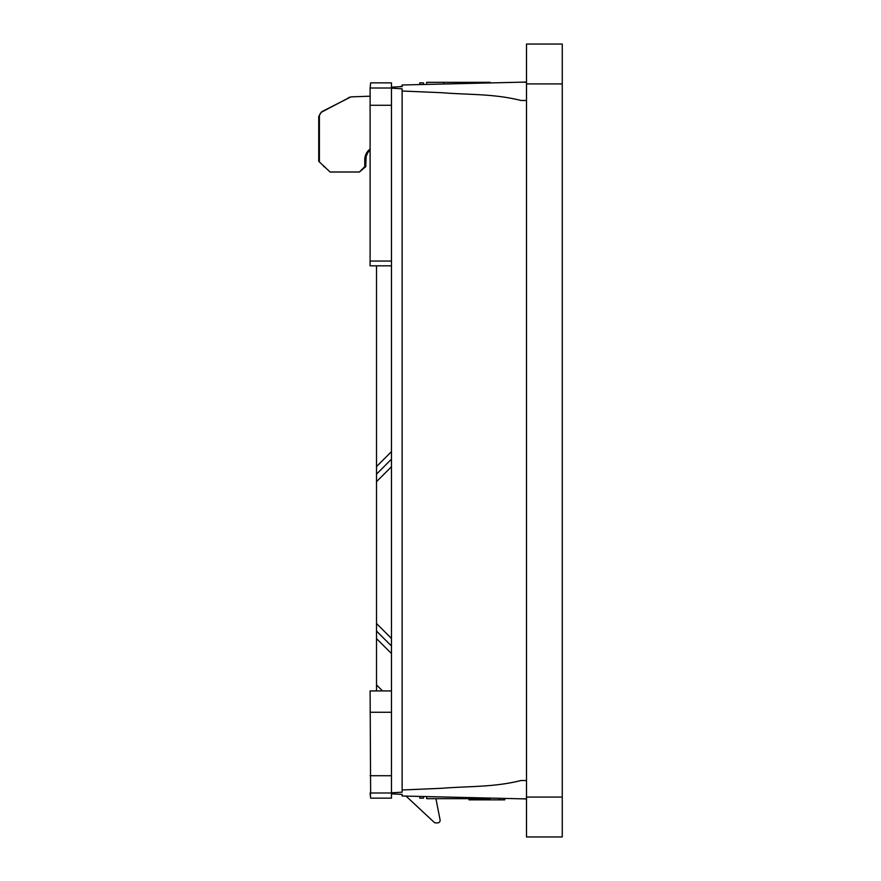 <?xml version="1.0" encoding="UTF-8"?>
<svg xmlns="http://www.w3.org/2000/svg" width="881" height="881" viewBox="0 0 881 881"><rect width="100%" height="100%" fill="white"/><g stroke="black" fill="none" stroke-linecap="round" stroke-linejoin="round"><path stroke-width="1.32" d="M526.508 83.926L526.508 797.074L562.265 797.074L562.265 44.05L526.508 44.05L526.508 83.926L562.265 83.926M562.265 797.074L562.265 836.95L526.508 836.95L562.265 836.95M330.078 172.004L318.735 161.333L330.078 172.004L359.426 172.004L364.767 166.663L364.767 159.725A13.347 13.347 0 0 1 370.108 149.054M351.772 96.844L370.108 96.205L351.772 96.844A5.341 5.341 0 0 0 349.471 97.461L322.248 111.788A5.341 5.341 0 0 0 319.396 116.512L319.396 161.333M423.486 84.499L423.486 82.869L419.752 82.869L419.752 84.587M526.508 82.065L402.132 84.994L402.132 86.602L391.461 87.164L391.461 82.869L370.637 82.869L370.108 88.012L391.461 88.012L370.108 88.012L370.108 105.279L391.461 105.279M490.21 82.924L490.21 82.329L426.69 82.329L426.69 84.422M526.508 100.478L521.001 100.478C493.878 93.639 469.221 94.928 441.48 92.692L402.132 91.018L402.132 88.816L391.461 88.177L391.461 87.164L396.516 86.9M526.508 82.197L521.001 82.197M443.771 82.329L443.771 84.014M526.508 100.533L521.001 100.478M391.461 88.177L391.461 792.823L402.132 792.184L402.132 91.018M526.508 780.522L521.001 780.522C493.878 787.361 469.221 786.072 441.48 788.308L402.132 789.982M526.508 798.935L402.132 796.006L402.132 794.398L391.461 793.836L391.461 792.823M526.508 798.803L521.001 798.803M402.132 86.602L399.467 86.745L402.132 86.217M351.023 96.844L321.576 111.788L318.735 116.512L318.735 161.333M399.467 86.745L391.913 87.131M370.637 794.1L370.108 690.924L391.461 690.924L370.108 690.924L376.517 690.924L376.517 265.831M399.467 794.255L391.461 793.836L391.461 798.131L370.637 798.131L370.108 792.988L391.461 792.988M370.108 712.277L391.461 712.277M359.426 172.004L365.747 166.663L366.122 156.587L367.608 152.931L370.108 149.858M391.461 261.051L370.108 261.051L370.108 105.279M370.108 261.051L370.108 265.831L391.461 265.831M376.517 466.578L391.461 451.634M376.517 474.132L391.461 459.177M376.517 481.676L391.461 466.732M376.517 623.517L391.461 638.461M376.517 631.06L391.461 646.004M376.517 638.615L391.461 653.559M376.517 684.9L382.53 690.924M423.486 796.501L423.486 798.131L419.752 798.131L419.752 796.413M323.779 166.663L324.737 166.663M526.508 797.074L526.508 836.95M468.967 798.671L468.967 799.849L499.395 799.849L499.395 798.296M406.031 796.094L434.036 822.204A2.698 2.698 0 0 0 435.853 822.92L437.472 822.92A2.665 2.665 0 0 0 440.148 820.244L435.941 798.671M504.736 798.417L504.736 799.849L499.395 799.849M490.21 798.076L490.21 798.671L426.69 798.671L426.69 796.578M370.108 775.721L391.461 775.721M318.735 116.512L319.396 116.512M321.576 111.788L322.248 111.788M348.722 97.461L349.471 97.461M474.308 798.671L474.308 799.849"/></g></svg>
